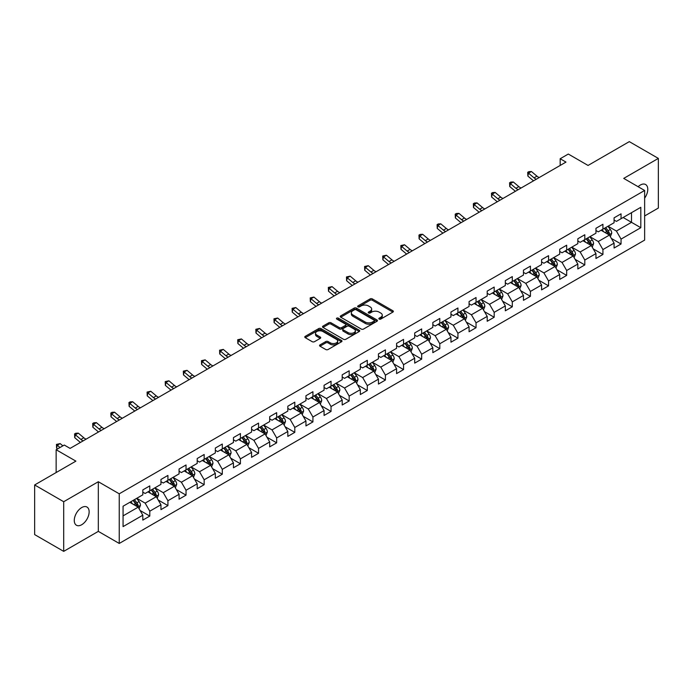<?xml version="1.0" encoding="UTF-8"?>
<svg xmlns="http://www.w3.org/2000/svg" width="693" height="693" viewBox="0 0 693 693"><rect width="100%" height="100%" fill="white"/><g stroke="black" fill="none" stroke-linecap="round" stroke-linejoin="round"><path stroke-width="1.04" d="M379.184 319.083A1.126 0.65 0 0 0 380.778 319.083L392.896 312.084A1.611 0.927 0 0 0 393.364 311.426A1.611 0.927 0 0 0 392.896 310.767L372.366 298.917A1.611 0.927 0 0 0 370.088 298.917L357.969 305.916A1.126 0.65 0 0 0 357.64 306.375A1.126 0.65 0 0 0 357.969 306.834A1.126 0.65 0 0 0 359.563 306.834L361.131 305.934A5.163 2.98 0 0 1 368.433 305.934L370.14 306.921A5.163 2.98 0 0 1 371.656 309.026A5.163 2.98 0 0 1 370.14 311.131L368.572 312.041A1.126 0.65 0 0 0 368.243 312.5A1.126 0.65 0 0 0 368.572 312.959A1.126 0.65 0 0 0 370.175 312.959L371.743 312.058A5.163 2.98 0 0 1 379.036 312.058L380.752 313.045A5.163 2.98 0 0 1 382.259 315.15A5.163 2.98 0 0 1 380.752 317.255L379.184 318.165A1.126 0.65 0 0 0 378.854 318.624A1.126 0.65 0 0 0 379.184 319.083L379.184 318.165M81.705 524.731A10.516 6.072 120 0 0 88.574 515.471A10.516 6.072 120 0 0 86.963 507.042A10.516 6.072 120 0 0 81.705 507.562A10.516 6.072 120 0 0 74.835 516.831A10.516 6.072 120 0 0 76.447 525.251A10.516 6.072 120 0 0 81.705 524.731M644.637 198.146A10.516 6.072 120 0 0 645.599 184.511A10.516 6.072 120 0 0 640.341 185.04A10.516 6.072 120 0 0 638.123 186.712M320.019 344.88A1.611 0.927 0 0 0 319.551 345.538A1.611 0.927 0 0 0 320.019 346.197L325.779 349.523A1.611 0.927 0 0 0 328.058 349.523L341.519 341.753A1.611 0.927 0 0 0 341.987 341.095A1.611 0.927 0 0 0 341.519 340.436L320.989 328.577A1.611 0.927 0 0 0 318.711 328.577L305.249 336.348A1.611 0.927 0 0 0 304.781 337.006A1.611 0.927 0 0 0 305.249 337.664L312.205 341.684A1.611 0.927 0 0 0 314.492 341.684L320.244 338.357A1.611 0.927 0 0 0 320.72 337.699A1.611 0.927 0 0 0 320.244 337.041L316.796 335.048A4.314 2.495 0 0 1 315.532 333.29A4.314 2.495 0 0 1 318.2 330.985A4.314 2.495 0 0 1 322.903 331.531L336.417 339.327A4.314 2.495 0 0 1 337.682 341.095A4.314 2.495 0 0 1 335.014 343.39A4.314 2.495 0 0 1 330.31 342.853L328.058 341.554A1.611 0.927 0 0 0 325.779 341.554L320.019 344.88L320.019 346.197L325.779 342.896L325.779 341.554M644.637 215.965L658.35 208.047L658.35 158.402L629.305 141.632L588.054 165.445L568.303 154.045L560.169 158.74L565.982 162.093L70.088 448.397L64.276 445.045L56.142 449.74L56.142 472.548M63.695 501.723L63.695 551.368L98.319 531.375L98.319 481.73L63.695 501.723L34.65 484.953L75.901 461.14L56.142 449.74M98.319 481.73L119.239 493.806L644.637 190.471L644.637 240.107L119.239 543.451L119.239 493.806M658.35 158.402L623.726 178.396L644.637 190.471M361.244 329.045A1.611 0.927 0 0 0 363.53 329.045L376.983 321.275A1.611 0.927 0 0 0 377.46 320.616A1.611 0.927 0 0 0 376.983 319.958L356.462 308.108A1.611 0.927 0 0 0 354.175 308.108L340.722 315.869A1.611 0.927 0 0 0 340.246 316.528A1.611 0.927 0 0 0 340.722 317.186L361.244 329.045M337.24 319.326A1.126 0.65 0 0 1 338.383 319.49L359.234 331.523L345.798 339.284A1.611 0.927 0 0 1 343.511 339.284L322.981 327.425L322.981 326.108A1.611 0.927 0 0 0 322.514 326.767A1.611 0.927 0 0 0 322.981 327.425M322.981 326.108L328.742 322.791A1.611 0.927 0 0 1 331.029 322.791L339.353 327.59A1.611 0.927 0 0 0 341.632 327.59L345.452 325.389A1.611 0.927 0 0 0 345.928 324.731A1.611 0.927 0 0 0 345.452 324.073L336.781 319.066A1.126 0.65 0 0 1 336.451 318.607A1.126 0.65 0 0 1 337.153 318A1.126 0.65 0 0 1 338.383 318.148L359.251 330.197A1.611 0.927 0 0 1 359.728 330.856A1.611 0.927 0 0 1 359.251 331.514L359.251 330.197M63.695 551.368L34.65 534.598L34.65 484.953M140.09 510.481L149.792 516.077L149.792 511.183L160.949 504.747L160.949 509.641L167.923 505.613L167.923 500.718L179.071 494.282L179.071 499.177L186.045 495.149L186.045 490.254L197.202 483.818L197.202 488.712L204.166 484.684L204.166 479.79L215.324 473.354L215.324 478.248L222.297 474.22L222.297 469.326L233.446 462.889L233.446 467.784L240.419 463.756L240.419 458.861L251.576 452.425L251.576 457.319L258.541 453.291L258.541 448.397L269.698 441.952L269.698 446.855L276.672 442.827L276.672 437.933L287.829 431.488L287.829 436.391L294.794 432.363L294.794 427.468L305.951 421.023L305.951 425.926L312.924 421.898L312.924 417.004L324.073 410.559L324.073 415.462L331.046 411.434L331.046 406.54L342.203 400.095L342.203 404.998L349.168 400.97L349.168 396.075L360.325 389.631L360.325 394.534L367.299 390.505L367.299 385.611L378.456 379.166L378.456 384.069L385.421 380.041L385.421 375.147L396.578 368.702L396.578 373.605L403.551 369.577L403.551 364.683L414.7 358.238L414.7 363.132L421.673 359.113L421.673 354.218L432.83 347.773L432.83 352.668L439.795 348.648L439.795 343.754L450.952 337.309L450.952 342.203L457.926 338.184L457.926 333.281L469.083 326.845L469.083 331.739L476.048 327.72L476.048 322.817L487.205 316.38L487.205 321.275L494.178 317.255L494.178 312.352L505.327 305.916L505.327 310.81L512.3 306.791L512.3 301.888L523.458 295.452L523.458 300.346L530.422 296.327L530.422 291.424L541.58 284.988L541.58 289.882L548.553 285.863L548.553 280.96L559.71 274.523L559.71 279.418L566.675 275.398L566.675 270.495L577.832 264.059L577.832 268.953L584.805 264.934L584.805 260.031L595.954 253.595L595.954 258.489L602.927 254.47L602.927 249.567L614.085 243.13L614.085 248.025L621.049 243.997L621.049 239.102L640.808 227.702L640.808 207.311L631.514 212.673L631.514 222.332L640.808 227.702M149.792 516.077L142.819 520.105L142.819 515.211L123.068 526.611L123.068 506.219L142.819 494.819L142.819 489.916L149.792 485.897L149.792 490.791L160.949 484.355L160.949 479.452L167.923 475.433L167.923 480.327L179.071 473.882L179.071 468.988L186.045 464.968L186.045 469.863L197.202 463.418L197.202 458.523L204.166 454.504L204.166 459.398L215.324 452.953L215.324 448.059L222.297 444.031L222.297 448.934L233.446 442.489L233.446 437.595L240.419 433.567L240.419 438.47L251.576 432.025L251.576 427.131L258.541 423.102L258.541 428.005L269.698 421.561L269.698 416.666L276.672 412.638L276.672 417.541L287.829 411.096L287.829 406.202L294.794 402.174L294.794 407.077L305.951 400.632L305.951 395.738L312.924 391.71L312.924 396.613L324.073 390.168L324.073 385.273L331.046 381.245L331.046 386.148L342.203 379.703L342.203 374.809L349.168 370.781L349.168 375.684L360.325 369.239L360.325 364.345L367.299 360.317L367.299 365.22L378.456 358.775L378.456 353.88L385.421 349.852L385.421 354.747L396.578 348.31L396.578 343.416L403.551 339.388L403.551 344.282L414.7 337.846L414.7 332.952L421.673 328.924L421.673 333.818L432.83 327.382L432.83 322.488L439.795 318.459L439.795 323.354L450.952 316.918L450.952 312.023L457.926 307.995L457.926 312.889L469.083 306.453L469.083 301.559L476.048 297.531L476.048 302.425L487.205 295.989L487.205 291.095L494.178 287.067L494.178 291.961L505.327 285.525L505.327 280.63L512.3 276.602L512.3 281.497L523.458 275.06L523.458 270.166L530.422 266.138L530.422 271.032L541.58 264.596L541.58 259.693L548.553 255.674L548.553 260.568L559.71 254.132L559.71 249.229L566.675 245.209L566.675 250.104L577.832 243.667L577.832 238.764L584.805 234.745L584.805 239.639L595.954 233.203L595.954 228.3L602.927 224.281L602.927 229.175L614.085 222.739L614.085 217.836L621.049 213.816L621.049 218.711L640.808 207.311M147.93 491.865L156.297 496.69L145.149 503.135L136.781 498.302M142.819 492.134L145.149 493.477L149.792 490.791M145.149 503.135L149.792 511.183M156.297 496.69L160.949 504.747M166.06 481.401L174.428 486.226L163.271 492.671L154.903 487.837M160.949 481.67L163.271 483.012L167.923 480.327M163.271 492.671L167.923 500.718M174.428 486.226L179.071 494.282M184.182 470.937L192.55 475.762L181.393 482.207L173.033 477.373M179.071 471.205L181.393 472.548L186.045 469.863M181.393 482.207L186.045 490.254M192.55 475.762L197.202 483.818M202.313 460.473L210.672 465.298L199.523 471.742L191.155 466.909M197.202 460.741L199.523 462.084L204.166 459.398M199.523 471.742L204.166 479.79M210.672 465.298L215.324 473.354M220.435 450.008L228.803 454.833L217.645 461.278L209.277 456.444M215.324 450.277L217.645 451.619L222.297 448.934M217.645 461.278L222.297 469.326M228.803 454.833L233.446 462.889M238.557 439.544L246.925 444.369L235.776 450.814L227.408 445.98M233.446 439.812L235.776 441.155L240.419 438.47M235.776 450.814L240.419 458.861M246.925 444.369L251.576 452.425M256.687 429.08L265.055 433.905L253.898 440.35L245.53 435.516M251.576 429.348L253.898 430.682L258.541 428.005M253.898 440.35L258.541 448.397M265.055 433.905L269.698 441.952M274.809 418.615L283.177 423.44L272.02 429.885L263.661 425.052M269.698 418.884L272.02 420.218L276.672 417.541M272.02 429.885L276.672 437.933M283.177 423.44L287.829 431.488M292.94 408.151L301.299 412.976L290.15 419.421L281.782 414.587M287.829 408.42L290.15 409.754L294.794 407.077M290.15 419.421L294.794 427.468M301.299 412.976L305.951 421.023M311.062 397.687L319.43 402.512L308.272 408.957L299.904 404.123M305.951 397.955L308.272 399.289L312.924 396.613M308.272 408.957L312.924 417.004M319.43 402.512L324.073 410.559M329.184 387.214L337.552 392.047L326.403 398.484L318.035 393.659M324.073 387.482L326.403 388.825L331.046 386.148M326.403 398.484L331.046 406.54M337.552 392.047L342.203 400.095M347.314 376.749L355.682 381.583L344.525 388.019L336.157 383.194M342.203 377.018L344.525 378.361L349.168 375.684M344.525 388.019L349.168 396.075M355.682 381.583L360.325 389.631M365.436 366.285L373.804 371.119L362.647 377.555L354.288 372.73M360.325 366.554L362.647 367.896L367.299 365.22M362.647 377.555L367.299 385.611M373.804 371.119L378.456 379.166M383.567 355.821L391.926 360.655L380.778 367.091L372.41 362.266M378.456 356.089L380.778 357.432L385.421 354.747M380.778 367.091L385.421 375.147M391.926 360.655L396.578 368.702M401.689 345.357L410.057 350.19L398.899 356.626L390.531 351.801M396.578 345.625L398.899 346.968L403.551 344.282M398.899 356.626L403.551 364.683M410.057 350.19L414.7 358.238M419.811 334.892L428.179 339.726L417.03 346.162L408.662 341.337M414.7 335.161L417.03 336.503L421.673 333.818M417.03 346.162L421.673 354.218M428.179 339.726L432.83 347.773M437.941 324.428L446.309 329.262L435.152 335.698L426.784 330.873M432.83 324.696L435.152 326.039L439.795 323.354M435.152 335.698L439.795 343.754M446.309 329.262L450.952 337.309M456.063 313.964L464.431 318.797L453.274 325.234L444.915 320.409M450.952 314.232L453.274 315.575L457.926 312.889M453.274 325.234L457.926 333.281M464.431 318.797L469.083 326.845M474.194 303.499L482.553 308.333L471.405 314.769L463.037 309.944M469.083 303.768L471.405 305.111L476.048 302.425M471.405 314.769L476.048 322.817M482.553 308.333L487.205 316.38M492.316 293.035L500.684 297.869L489.527 304.305L481.159 299.48M487.205 293.304L489.527 294.646L494.178 291.961M489.527 304.305L494.178 312.352M500.684 297.869L505.327 305.916M510.438 282.571L518.806 287.404L507.657 293.841L499.289 289.016M505.327 282.839L507.657 284.182L512.3 281.497M507.657 293.841L512.3 301.888M518.806 287.404L523.458 295.452M528.568 272.106L536.936 276.94L525.779 283.376L517.411 278.551M523.458 272.375L525.779 273.718L530.422 271.032M525.779 283.376L530.422 291.424M536.936 276.94L541.58 284.988M546.69 261.642L555.058 266.476L543.901 272.912L535.542 268.078M541.58 261.911L543.901 263.253L548.553 260.568M543.901 272.912L548.553 280.96M555.058 266.476L559.71 274.523M564.821 251.178L573.18 256.012L562.032 262.448L553.664 257.614M559.71 251.446L562.032 252.789L566.675 250.104M562.032 262.448L566.675 270.495M573.18 256.012L577.832 264.059M582.943 240.714L591.311 245.547L580.154 251.983L571.786 247.15M577.832 240.982L580.154 242.325L584.805 239.639M580.154 251.983L584.805 260.031M591.311 245.547L595.954 253.595M601.065 230.249L609.433 235.083L598.284 241.519L589.916 236.685M595.954 230.518L598.284 231.86L602.927 229.175M598.284 241.519L602.927 249.567M609.433 235.083L614.085 243.13M623.146 217.507L631.514 222.332L616.406 231.055L608.038 226.221M614.085 220.053L616.406 221.396L621.049 218.711M616.406 231.055L621.049 239.102M98.319 531.375L119.239 543.451M560.169 158.74L560.169 165.445M123.068 515.878L138.176 507.155L129.808 502.33M138.176 507.155L142.819 515.211M611.356 238.401L621.049 243.997M593.225 248.865L602.927 254.47M575.103 259.329L584.805 264.934M556.973 269.794L566.675 275.398M538.851 280.258L548.553 285.863M520.729 290.722L530.422 296.327M502.598 301.186L512.3 306.791M484.476 311.651L494.178 317.255M466.346 322.115L476.048 327.72M448.224 332.579L457.926 338.184M430.102 343.044L439.795 348.648M411.971 353.508L421.673 359.113M393.849 363.972L403.551 369.577M375.719 374.437L385.421 380.041M357.597 384.901L367.299 390.505M339.475 395.365L349.168 400.97M321.344 405.829L331.046 411.434M303.222 416.294L312.924 421.898M285.092 426.767L294.794 432.363M266.97 437.231L276.672 442.827M248.848 447.695L258.541 453.291M230.717 458.16L240.419 463.756M212.595 468.624L222.297 474.22M194.464 479.088L204.166 484.684M176.343 489.553L186.045 495.149M158.221 500.017L167.923 505.613M379.634 319.239L380.752 318.598A5.163 2.98 0 0 0 382.259 316.493L382.259 315.15M371.656 309.026L371.656 310.369A5.163 2.98 0 0 1 370.14 312.474L369.022 313.115M392.87 312.101L372.366 300.26A1.611 0.927 0 0 0 370.088 300.26L358.42 306.999M376.966 321.283L356.462 309.442A1.611 0.927 0 0 0 354.175 309.442L340.739 317.203M374.133 321.076A1.126 0.65 0 0 0 374.463 320.616A1.126 0.65 0 0 0 374.133 320.157L356.115 309.754A1.126 0.65 0 0 0 354.521 309.754L352.867 310.707A5.163 2.98 0 0 0 351.351 312.812A5.163 2.98 0 0 0 352.867 314.917L365.185 322.028A5.163 2.98 0 0 0 372.479 322.028L374.133 321.076L374.133 322.418A1.126 0.65 0 0 0 374.463 321.959L374.463 320.616M351.351 312.812L351.351 314.154A5.163 2.98 0 0 0 352.867 316.259L352.867 314.917M374.133 322.418L372.479 323.371A5.163 2.98 0 0 1 365.185 323.371L352.867 316.259M323.007 327.442L328.742 324.125L328.742 322.791M345.928 324.731L345.928 326.074A1.611 0.927 0 0 1 345.452 326.732L341.632 328.932A1.611 0.927 0 0 1 339.353 328.932L331.029 324.125A1.611 0.927 0 0 0 328.742 324.125M347.99 332.579A4.314 2.495 0 0 0 352.694 333.125A4.314 2.495 0 0 0 355.353 330.821A4.314 2.495 0 0 0 354.088 329.062L349.333 326.308A1.611 0.927 0 0 0 347.046 326.308L343.226 328.517A1.611 0.927 0 0 0 342.758 329.175A1.611 0.927 0 0 0 343.226 329.833L347.99 332.579L347.99 333.922A4.314 2.495 0 0 0 352.694 334.459A4.314 2.495 0 0 0 355.353 332.164L355.353 330.821M342.758 329.175L342.758 330.518A1.611 0.927 0 0 0 343.226 331.176L343.226 329.833M347.99 333.922L343.226 331.176M337.682 341.095L337.682 342.437A4.314 2.495 0 0 1 335.014 344.733A4.314 2.495 0 0 1 330.31 344.196L328.058 342.896A1.611 0.927 0 0 0 325.779 342.896M315.532 333.29L315.532 334.632A4.314 2.495 0 0 0 316.796 336.391L316.796 335.048M320.227 338.375L316.796 336.391M341.493 341.762L320.989 329.92A1.611 0.927 0 0 0 318.711 329.92L305.275 337.682L305.249 336.348M610.351 236.668L611.737 233.186A4.357 2.512 -120 0 0 610.342 229.478L607.943 226.282M603.768 231.809L602.139 229.634M608.757 234.693L609.381 233.376A4.357 2.512 -120 0 0 608.133 230.752L605.743 227.555M604.651 228.179L607.311 231.731A2.218 1.282 60 0 1 607.709 232.406L609.381 233.376M604.348 228.361L606.747 231.557A4.357 2.512 60 0 1 607.986 234.173M536.321 179.218A8.212 4.747 60 0 1 534.052 177.841L528.516 173.181L527.867 176.083L533.402 180.734A12.327 7.112 -120 0 0 533.523 180.83M539.223 177.547A8.212 4.747 60 0 1 536.954 176.161L531.418 171.509L528.516 173.181L527.72 172.314L528.88 171.639L531.418 171.509M527.867 176.083L527.72 172.314M592.229 247.132L593.606 243.65A4.357 2.512 -120 0 0 592.22 239.943L589.821 236.746M585.637 242.273L584.008 240.099M590.635 245.157L591.259 243.841A4.357 2.512 -120 0 0 590.012 241.216L587.612 238.02M586.521 238.643L589.18 242.195A2.218 1.282 60 0 1 589.587 242.871L591.259 243.841M586.217 238.825L588.617 242.022A4.357 2.512 60 0 1 589.864 244.646M574.099 257.597L575.485 254.114A4.357 2.512 -120 0 0 574.099 250.407L571.699 247.21M567.515 252.737L565.886 250.563M572.513 255.622L573.137 254.305A4.357 2.512 -120 0 0 571.89 251.68L569.49 248.484M568.399 249.108L571.058 252.659A2.218 1.282 60 0 1 571.465 253.335L573.137 254.305M568.095 249.289L570.495 252.486A4.357 2.512 60 0 1 571.742 255.111M518.191 189.683A8.212 4.747 60 0 1 515.921 188.305L510.386 183.645L509.745 186.547L515.28 191.199A12.327 7.112 -120 0 0 515.401 191.294M521.101 188.011A8.212 4.747 60 0 1 518.832 186.625L513.296 181.973L510.386 183.645L509.589 182.779L510.758 182.103L513.296 181.973M509.745 186.547L509.589 182.779M500.069 200.147A8.212 4.747 60 0 1 497.799 198.77L492.264 194.109L491.614 197.011L497.158 201.663A12.327 7.112 -120 0 0 497.271 201.767M502.971 198.475A8.212 4.747 60 0 1 500.701 197.089L495.166 192.437L492.264 194.109L491.467 193.243L492.628 192.567L495.166 192.437M491.614 197.011L491.467 193.243M555.977 268.061L557.363 264.579A4.357 2.512 -120 0 0 555.968 260.871L553.568 257.675M549.393 263.201L547.765 261.027M554.383 266.086L555.006 264.769A4.357 2.512 -120 0 0 553.759 262.145L551.359 258.948M550.277 259.572L552.936 263.123A2.218 1.282 60 0 1 553.335 263.799L555.006 264.769M549.965 259.754L552.364 262.95A4.357 2.512 60 0 1 553.612 265.575M537.855 278.525L539.232 275.043A4.357 2.512 -120 0 0 537.846 271.335L535.446 268.139M531.262 273.666L529.634 271.491M536.261 276.55L536.884 275.234A4.357 2.512 -120 0 0 535.637 272.609L533.238 269.412M532.146 270.045L534.805 273.588A2.218 1.282 60 0 1 535.213 274.263L536.884 275.234M531.843 270.218L534.242 273.414A4.357 2.512 60 0 1 535.49 276.039M519.724 288.99L521.11 285.507A4.357 2.512 -120 0 0 519.715 281.8L517.316 278.603M513.141 284.13L511.512 281.956M518.13 287.015L518.754 285.698A4.357 2.512 -120 0 0 517.506 283.073L515.116 279.877M514.024 280.509L516.683 284.061A2.218 1.282 60 0 1 517.082 284.728L518.754 285.698M513.721 280.682L516.12 283.879A4.357 2.512 60 0 1 517.359 286.504M481.938 210.611A8.212 4.747 60 0 1 479.677 209.234L474.133 204.574L473.492 207.476L479.028 212.127A12.327 7.112 -120 0 0 479.149 212.231M484.849 208.939A8.212 4.747 60 0 1 482.579 207.553L477.044 202.902L474.133 204.574L473.345 203.707L474.506 203.032L477.044 202.902M473.492 207.476L473.345 203.707M463.816 221.076A8.212 4.747 60 0 1 461.547 219.698L456.011 215.038L455.362 217.94L460.906 222.592A12.327 7.112 -120 0 0 461.018 222.696M466.718 219.404A8.212 4.747 60 0 1 464.457 218.018L458.913 213.366L456.011 215.038L455.214 214.172L456.375 213.496L458.913 213.366M455.362 217.94L455.214 214.172M445.694 231.54A8.212 4.747 60 0 1 443.425 230.163L437.889 225.511L437.24 228.404L442.775 233.056A12.327 7.112 -120 0 0 442.896 233.16M448.596 229.868A8.212 4.747 60 0 1 446.327 228.482L440.791 223.83L437.889 225.511L437.092 224.636L438.253 223.96L440.791 223.83M437.24 228.404L437.092 224.636M427.564 242.004A8.212 4.747 60 0 1 425.294 240.627L419.759 235.975L419.118 238.868L424.653 243.52A12.327 7.112 -120 0 0 424.774 243.624M430.474 240.332A8.212 4.747 60 0 1 428.205 238.946L422.669 234.295L419.759 235.975L418.962 235.1L420.131 234.425L422.669 234.295M419.118 238.868L418.962 235.1M409.442 252.469A8.212 4.747 60 0 1 407.172 251.091L401.637 246.439L400.987 249.333L406.531 253.984A12.327 7.112 -120 0 0 406.644 254.088M412.344 250.797A8.212 4.747 60 0 1 410.074 249.411L404.539 244.759L401.637 246.439L400.84 245.565L404.539 244.759M400.987 249.333L400.84 245.565M391.311 262.933A8.212 4.747 60 0 1 389.05 261.556L383.506 256.904L382.865 259.797L388.401 264.449A12.327 7.112 -120 0 0 388.522 264.553M394.222 261.261A8.212 4.747 60 0 1 391.952 259.875L386.417 255.223L383.506 256.904L382.718 256.029L386.417 255.223M382.865 259.797L382.718 256.029M373.189 273.397A8.212 4.747 60 0 1 370.92 272.02L365.384 267.368L364.735 270.261L370.279 274.913A12.327 7.112 -120 0 0 370.391 275.017M376.091 271.725A8.212 4.747 60 0 1 373.83 270.339L368.286 265.688L365.384 267.368L364.587 266.493L368.286 265.688M364.735 270.261L364.587 266.493M355.067 283.861A8.212 4.747 60 0 1 352.798 282.484L347.262 277.832L346.613 280.726L352.148 285.377A12.327 7.112 -120 0 0 352.269 285.481M357.969 282.19A8.212 4.747 60 0 1 355.7 280.804L350.164 276.152L347.262 277.832L346.465 276.957L350.164 276.152M346.613 280.726L346.465 276.957M336.937 294.334A8.212 4.747 60 0 1 334.667 292.948L329.132 288.297L328.491 291.19L334.026 295.85A12.327 7.112 -120 0 0 334.147 295.946M339.847 292.654A8.212 4.747 60 0 1 337.578 291.268L332.042 286.616L329.132 288.297L328.335 287.422L332.042 286.616M328.491 291.19L328.335 287.422M318.815 304.799A8.212 4.747 60 0 1 316.545 303.413L311.01 298.761L310.36 301.654L315.904 306.315A12.327 7.112 -120 0 0 316.017 306.41M321.717 303.118A8.212 4.747 60 0 1 319.447 301.732L313.912 297.08L311.01 298.761L310.213 297.886L313.912 297.08M310.36 301.654L310.213 297.886M300.684 315.263A8.212 4.747 60 0 1 298.423 313.877L292.879 309.225L292.238 312.119L297.773 316.779A12.327 7.112 -120 0 0 297.895 316.874M303.595 313.582A8.212 4.747 60 0 1 301.325 312.196L295.79 307.545L292.879 309.225L292.091 308.35L295.79 307.545M292.238 312.119L292.091 308.35M282.562 325.727A8.212 4.747 60 0 1 280.293 324.341L274.757 319.69L274.107 322.583L279.651 327.243A12.327 7.112 -120 0 0 279.764 327.339M285.464 324.047A8.212 4.747 60 0 1 283.203 322.669L277.659 318.009L274.757 319.69L273.96 318.815L277.659 318.009M274.107 322.583L273.96 318.815M264.44 336.192A8.212 4.747 60 0 1 262.171 334.806L256.635 330.154L255.986 333.047L261.521 337.708A12.327 7.112 -120 0 0 261.642 337.803M267.342 334.511A8.212 4.747 60 0 1 265.072 333.134L259.537 328.473L256.635 330.154L255.838 329.279L259.537 328.473M255.986 333.047L255.838 329.279M246.31 346.656A8.212 4.747 60 0 1 244.04 345.27L238.505 340.618L237.864 343.511L243.399 348.172A12.327 7.112 -120 0 0 243.52 348.267M249.22 344.975A8.212 4.747 60 0 1 246.951 343.598L241.415 338.938L238.505 340.618L237.708 339.743L241.415 338.938M237.864 343.511L237.708 339.743M228.188 357.12A8.212 4.747 60 0 1 225.918 355.734L220.383 351.082L219.733 353.976L225.277 358.636A12.327 7.112 -120 0 0 225.39 358.731M231.09 355.44A8.212 4.747 60 0 1 228.82 354.062L223.285 349.402L220.383 351.082L219.586 350.208L223.285 349.402M219.733 353.976L219.586 350.208M210.057 367.585A8.212 4.747 60 0 1 207.796 366.199L202.252 361.547L201.611 364.44L207.146 369.1A12.327 7.112 -120 0 0 207.268 369.196M212.968 365.904A8.212 4.747 60 0 1 210.698 364.527L205.163 359.866L202.252 361.547L201.464 360.672L205.163 359.866M201.611 364.44L201.464 360.672M191.935 378.049A8.212 4.747 60 0 1 189.665 376.663L184.13 372.011L183.48 374.913L189.024 379.565A12.327 7.112 -120 0 0 189.137 379.66M194.837 376.368A8.212 4.747 60 0 1 192.576 374.991L187.032 370.331L184.13 372.011L183.333 371.136L187.032 370.331M183.48 374.913L183.333 371.136M173.813 388.513A8.212 4.747 60 0 1 171.543 387.127L166.008 382.475L165.358 385.377L170.894 390.029A12.327 7.112 -120 0 0 171.015 390.124M176.715 386.833A8.212 4.747 60 0 1 174.445 385.455L168.91 380.795L166.008 382.475L165.211 381.6L168.91 380.795M165.358 385.377L165.211 381.6M155.682 398.977A8.212 4.747 60 0 1 153.413 397.591L147.878 392.94L147.237 395.842L152.772 400.493A12.327 7.112 -120 0 0 152.893 400.589M158.593 397.297A8.212 4.747 60 0 1 156.323 395.92L150.788 391.259L147.878 392.94L147.081 392.065L150.788 391.259M147.237 395.842L147.081 392.065M501.602 299.454L502.979 295.972A4.357 2.512 -120 0 0 501.593 292.264L499.194 289.068M495.01 294.594L493.381 292.42M500.008 297.479L500.632 296.162A4.357 2.512 -120 0 0 499.384 293.537L496.985 290.341M495.893 290.973L498.553 294.525A2.218 1.282 60 0 1 498.96 295.192L500.632 296.162M495.59 291.147L497.99 294.343A4.357 2.512 60 0 1 499.237 296.968M483.471 309.918L484.857 306.436A4.357 2.512 -120 0 0 483.471 302.728L481.072 299.532M476.888 305.059L475.259 302.884M481.886 307.943L482.51 306.627A4.357 2.512 -120 0 0 481.263 304.002L478.863 300.805M477.772 301.438L480.431 304.989A2.218 1.282 60 0 1 480.838 305.656L482.51 306.627M477.468 301.611L479.868 304.807A4.357 2.512 60 0 1 481.115 307.432M465.35 320.383L466.735 316.9A4.357 2.512 -120 0 0 465.341 313.193L462.941 309.996M458.766 315.523L457.137 313.349M463.756 318.408L464.379 317.091A4.357 2.512 -120 0 0 463.132 314.475L460.732 311.27M459.65 311.902L462.309 315.454A2.218 1.282 60 0 1 462.707 316.121L464.379 317.091M459.338 312.075L461.737 315.272A4.357 2.512 60 0 1 462.985 317.896M447.228 330.847L448.605 327.365A4.357 2.512 -120 0 0 447.219 323.657L444.819 320.461M440.635 325.987L439.007 323.813M445.634 328.872L446.257 327.555A4.357 2.512 -120 0 0 445.01 324.939L442.61 321.734M441.519 322.366L444.178 325.918A2.218 1.282 60 0 1 444.585 326.585L446.257 327.555M441.216 322.54L443.615 325.736A4.357 2.512 60 0 1 444.863 328.361M429.097 341.311L430.483 337.829A4.357 2.512 -120 0 0 429.088 334.121L426.689 330.925M422.513 336.451L420.885 334.277M427.503 339.336L428.127 338.019A4.357 2.512 -120 0 0 426.879 335.403L424.488 332.198M423.397 332.831L426.056 336.382A2.218 1.282 60 0 1 426.455 337.049L428.127 338.019M423.094 333.004L425.493 336.209A4.357 2.512 60 0 1 426.732 338.825M410.975 351.775L412.352 348.302A4.357 2.512 -120 0 0 410.966 344.586L408.567 341.389M404.383 346.916L402.754 344.742M409.381 349.8L410.005 348.484A4.357 2.512 -120 0 0 408.757 345.868L406.358 342.663M405.266 343.295L407.926 346.846A2.218 1.282 60 0 1 408.333 347.522L410.005 348.484M404.963 343.468L407.363 346.673A4.357 2.512 60 0 1 408.61 349.289M392.844 362.24L394.23 358.766A4.357 2.512 -120 0 0 392.844 355.059L390.445 351.853M386.261 357.38L384.632 355.206M391.259 360.265L391.883 358.948A4.357 2.512 -120 0 0 390.635 356.332L388.236 353.127M387.144 353.759L389.804 357.311A2.218 1.282 60 0 1 390.211 357.986L391.883 358.948M386.841 353.932L389.241 357.138A4.357 2.512 60 0 1 390.488 359.754M374.722 372.713L376.108 369.23A4.357 2.512 -120 0 0 374.714 365.523L372.314 362.318M368.139 367.844L366.51 365.67M373.129 370.729L373.752 369.412A4.357 2.512 -120 0 0 372.505 366.796L370.105 363.591M369.022 364.223L371.682 367.775A2.218 1.282 60 0 1 372.08 368.451L373.752 369.412M368.711 364.397L371.11 367.602A4.357 2.512 60 0 1 372.358 370.218M356.6 383.177L357.978 379.695A4.357 2.512 -120 0 0 356.592 375.987L354.192 372.782M350.008 378.309L348.38 376.134M355.007 381.193L355.63 379.877A4.357 2.512 -120 0 0 354.383 377.261L351.983 374.055M350.892 374.688L353.551 378.239A2.218 1.282 60 0 1 353.958 378.915L355.63 379.877M350.589 374.861L352.988 378.066A4.357 2.512 60 0 1 354.236 380.682M338.47 393.641L339.856 390.159A4.357 2.512 -120 0 0 338.461 386.451L336.062 383.246M331.886 388.773L330.258 386.599M336.876 391.658L337.5 390.341A4.357 2.512 -120 0 0 336.252 387.725L333.861 384.52M332.77 385.152L335.429 388.704A2.218 1.282 60 0 1 335.828 389.379L337.5 390.341M332.467 385.325L334.866 388.53A4.357 2.512 60 0 1 336.105 391.147M320.348 404.106L321.725 400.623A4.357 2.512 -120 0 0 320.339 396.916L317.94 393.711M313.756 399.237L312.127 397.063M318.754 402.122L319.378 400.805A4.357 2.512 -120 0 0 318.13 398.189L315.731 394.984M314.639 395.616L317.299 399.168A2.218 1.282 60 0 1 317.706 399.844L319.378 400.805M314.336 395.79L316.736 398.995A4.357 2.512 60 0 1 317.983 401.611M302.217 414.57L303.603 411.088A4.357 2.512 -120 0 0 302.217 407.38L299.818 404.175M295.634 409.702L294.005 407.527M300.632 412.586L301.256 411.27A4.357 2.512 -120 0 0 300.008 408.653L297.609 405.448M296.517 406.081L299.177 409.632A2.218 1.282 60 0 1 299.584 410.308L301.256 411.27M296.214 406.254L298.614 409.459A4.357 2.512 60 0 1 299.861 412.075M284.095 425.034L285.481 421.552A4.357 2.512 -120 0 0 284.087 417.844L281.687 414.639M277.512 420.166L275.883 417.992M282.501 423.051L283.125 421.734A4.357 2.512 -120 0 0 281.878 419.118L279.478 415.913M278.395 416.545L281.055 420.097A2.218 1.282 60 0 1 281.453 420.772L283.125 421.734M278.084 416.718L280.483 419.923A4.357 2.512 60 0 1 281.73 422.539M265.973 435.499L267.351 432.016A4.357 2.512 -120 0 0 265.965 428.309L263.565 425.104M259.381 430.63L257.753 428.456M264.38 433.515L265.003 432.198A4.357 2.512 -120 0 0 263.756 429.582L261.356 426.377M260.265 427.009L262.924 430.561A2.218 1.282 60 0 1 263.331 431.237L265.003 432.198M259.962 427.183L262.361 430.388A4.357 2.512 60 0 1 263.609 433.004M247.843 445.963L249.229 442.481A4.357 2.512 -120 0 0 247.834 438.773L245.435 435.568M241.259 441.094L239.631 438.92M246.249 443.979L246.873 442.662A4.357 2.512 -120 0 0 245.625 440.046L243.234 436.841M242.143 437.474L244.802 441.025A2.218 1.282 60 0 1 245.201 441.701L246.873 442.662M241.84 437.647L244.239 440.852A4.357 2.512 60 0 1 245.478 443.468M229.721 456.427L231.098 452.945A4.357 2.512 -120 0 0 229.712 449.237L227.313 446.032M223.129 451.567L221.5 449.385M228.127 454.443L228.751 453.127A4.357 2.512 -120 0 0 227.503 450.511L225.104 447.306M224.012 447.938L226.672 451.49A2.218 1.282 60 0 1 227.079 452.165L228.751 453.127M223.709 448.111L226.109 451.316A4.357 2.512 60 0 1 227.356 453.932M211.59 466.891L212.976 463.409A4.357 2.512 -120 0 0 211.59 459.702L209.191 456.496M205.007 462.032L203.378 459.857M210.005 464.908L210.629 463.591A4.357 2.512 -120 0 0 209.381 460.975L206.982 457.77M205.89 458.402L208.55 461.954A2.218 1.282 60 0 1 208.957 462.629L210.629 463.591M205.587 458.575L207.987 461.781A4.357 2.512 60 0 1 209.234 464.397M193.468 477.356L194.854 473.873A4.357 2.512 -120 0 0 193.46 470.166L191.06 466.961M186.885 472.496L185.256 470.322M191.874 475.372L192.498 474.055A4.357 2.512 -120 0 0 191.251 471.439L188.851 468.234M187.768 468.866L190.428 472.418A2.218 1.282 60 0 1 190.826 473.094L192.498 474.055M187.457 469.04L189.856 472.245A4.357 2.512 60 0 1 191.103 474.861M175.346 487.82L176.724 484.338A4.357 2.512 -120 0 0 175.338 480.63L172.938 477.425M168.754 482.96L167.126 480.786M173.752 485.836L174.376 484.52A4.357 2.512 -120 0 0 173.129 481.904L170.729 478.707M169.638 479.331L172.297 482.882A2.218 1.282 60 0 1 172.704 483.558L174.376 484.52M169.335 479.504L171.734 482.709A4.357 2.512 60 0 1 172.981 485.325M157.216 498.284L158.602 494.802A4.357 2.512 -120 0 0 157.207 491.094L154.808 487.889M150.632 493.425L149.004 491.25M155.622 496.309L156.246 494.984A4.357 2.512 -120 0 0 154.998 492.368L152.607 489.171M151.516 489.795L154.175 493.347A2.218 1.282 60 0 1 154.574 494.022L156.246 494.984M151.213 489.968L153.612 493.173A4.357 2.512 60 0 1 154.851 495.79M137.56 409.442A8.212 4.747 60 0 1 135.291 408.056L129.756 403.404L129.106 406.306L134.65 410.958A12.327 7.112 -120 0 0 134.763 411.053M140.462 407.761A8.212 4.747 60 0 1 138.193 406.384L132.658 401.732L129.756 403.404L128.959 402.538L130.119 401.862L132.658 401.732M129.106 406.306L128.959 402.538M119.43 419.906A8.212 4.747 60 0 1 117.169 418.52L111.625 413.868L110.984 416.77L116.519 421.422A12.327 7.112 -120 0 0 116.641 421.517M122.34 418.226A8.212 4.747 60 0 1 120.071 416.848L114.536 412.196L111.625 413.868L110.837 413.002L111.997 412.326L114.536 412.196M110.984 416.77L110.837 413.002M101.308 430.37A8.212 4.747 60 0 1 99.038 428.984L93.503 424.333L92.853 427.234L98.397 431.886A12.327 7.112 -120 0 0 98.51 431.982M104.21 428.69A8.212 4.747 60 0 1 101.949 427.312L96.405 422.661L93.503 424.333L92.706 423.466L93.867 422.791L96.405 422.661M92.853 427.234L92.706 423.466M83.186 440.835A8.212 4.747 60 0 1 80.916 439.457L75.381 434.797L74.731 437.699L80.267 442.351A12.327 7.112 -120 0 0 80.388 442.446M86.088 439.154A8.212 4.747 60 0 1 83.818 437.777L78.283 433.125L75.381 434.797L74.584 433.931L75.745 433.255L78.283 433.125M74.731 437.699L74.584 433.931M139.094 508.749L140.471 505.266A4.357 2.512 -120 0 0 139.085 501.559L136.686 498.354M132.502 503.889L130.873 501.715M137.5 506.774L138.124 505.448A4.357 2.512 -120 0 0 136.876 502.832L134.477 499.636M133.385 500.259L136.045 503.811A2.218 1.282 60 0 1 136.452 504.487L138.124 505.448M133.082 500.441L135.482 503.638A4.357 2.512 60 0 1 136.729 506.254M62.864 445.859L60.161 443.589L57.25 445.261L56.609 448.163L57.528 448.934M59.953 447.539L56.454 444.395L60.161 443.589M56.609 448.163L56.454 444.395M380.752 318.598L380.752 317.255M368.572 312.959L368.572 312.041M370.14 312.474L370.14 311.131M357.969 306.834L357.969 305.916M370.088 300.26L370.088 298.917M372.366 300.26L372.366 298.917M392.896 312.084L392.896 310.767M340.722 317.186L340.722 315.869M354.175 309.442L354.175 308.108M356.462 309.442L356.462 308.108M376.983 321.275L376.983 319.958M365.185 323.371L365.185 322.028M372.479 323.371L372.479 322.028M331.029 324.125L331.029 322.791M339.353 328.932L339.353 327.59M341.632 328.932L341.632 327.59M345.452 326.732L345.452 325.389M338.383 319.49L338.383 318.148M328.058 342.896L328.058 341.554M330.31 344.196L330.31 342.853M320.244 338.357L320.244 337.041M318.711 329.92L318.711 328.577M320.989 329.92L320.989 328.577M341.519 341.753L341.519 340.436M609.008 234.832L611.702 233.272M608.133 230.752L610.342 229.478M605.041 232.545L606.747 231.557M534.052 177.841L536.954 176.161M590.878 245.296L593.58 243.737M590.012 241.216L592.22 239.943M586.919 243.009L588.617 242.022M572.756 255.76L575.459 254.201M571.89 251.68L574.099 250.407M568.788 253.473L570.495 252.486M515.921 188.305L518.832 186.625M497.799 198.77L500.701 197.089M554.625 266.225L557.328 264.665M553.759 262.145L555.968 260.871M550.666 263.938L552.364 262.95M536.503 276.689L539.206 275.13M535.637 272.609L537.846 271.335M532.536 274.402L534.242 273.414M518.381 287.153L521.075 285.594M517.506 283.073L519.715 281.8M514.414 284.866L516.12 283.879M479.677 209.234L482.579 207.553M461.547 219.698L464.457 218.018M443.425 230.163L446.327 228.482M425.294 240.627L428.205 238.946M407.172 251.091L410.074 249.411M389.05 261.556L391.952 259.875M370.92 272.02L373.83 270.339M352.798 282.484L355.7 280.804M334.667 292.948L337.578 291.268M316.545 303.413L319.447 301.732M298.423 313.877L301.325 312.196M280.293 324.341L283.203 322.669M262.171 334.806L265.072 333.134M244.04 345.27L246.951 343.598M225.918 355.734L228.82 354.062M207.796 366.199L210.698 364.527M189.665 376.663L192.576 374.991M171.543 387.127L174.445 385.455M153.413 397.591L156.323 395.92M500.251 297.618L502.953 296.058M499.384 293.537L501.593 292.264M496.292 295.331L497.99 294.343M482.129 308.082L484.831 306.523M481.263 304.002L483.471 302.728M478.161 305.795L479.868 304.807M463.998 318.546L466.701 316.987M463.132 314.475L465.341 313.193M460.039 316.259L461.737 315.272M445.876 329.01L448.579 327.451M445.01 324.939L447.219 323.657M441.909 326.724L443.615 325.736M427.754 339.475L430.448 337.915M426.879 335.403L429.088 334.121M423.787 337.188L425.493 336.209M409.624 349.939L412.326 348.38M408.757 345.868L410.966 344.586M405.665 347.652L407.363 346.673M391.502 360.403L394.204 358.844M390.635 356.332L392.844 355.059M387.534 358.116L389.241 357.138M373.371 370.868L376.074 369.308M372.505 366.796L374.714 365.523M369.412 368.581L371.11 367.602M355.249 381.332L357.952 379.773M354.383 377.261L356.592 375.987M351.282 379.045L352.988 378.066M337.127 391.796L339.821 390.237M336.252 387.725L338.461 386.451M333.16 389.509L334.866 388.53M318.997 402.261L321.699 400.701M318.13 398.189L320.339 396.916M315.038 399.974L316.736 398.995M300.875 412.725L303.577 411.166M300.008 408.653L302.217 407.38M296.907 410.438L298.614 409.459M282.744 423.198L285.447 421.63M281.878 419.118L284.087 417.844M278.785 420.902L280.483 419.923M264.622 433.662L267.325 432.103M263.756 429.582L265.965 428.309M260.655 431.367L262.361 430.388M246.5 444.126L249.194 442.567M245.625 440.046L247.834 438.773M242.533 441.831L244.239 440.852M228.369 454.591L231.072 453.031M227.503 450.511L229.712 449.237M224.411 452.295L226.109 451.316M210.248 465.055L212.95 463.496M209.381 460.975L211.59 459.702M206.28 462.759L207.987 461.781M192.117 475.519L194.82 473.96M191.251 471.439L193.46 470.166M188.158 473.224L189.856 472.245M173.995 485.984L176.698 484.424M173.129 481.904L175.338 480.63M170.028 483.697L171.734 482.709M155.873 496.448L158.567 494.889M154.998 492.368L157.207 491.094M151.906 494.161L153.612 493.173M135.291 408.056L138.193 406.384M117.169 418.52L120.071 416.848M99.038 428.984L101.949 427.312M80.916 439.457L83.818 437.777M137.742 506.912L140.445 505.353M136.876 502.832L139.085 501.559M133.784 504.625L135.482 503.638"/></g></svg>
